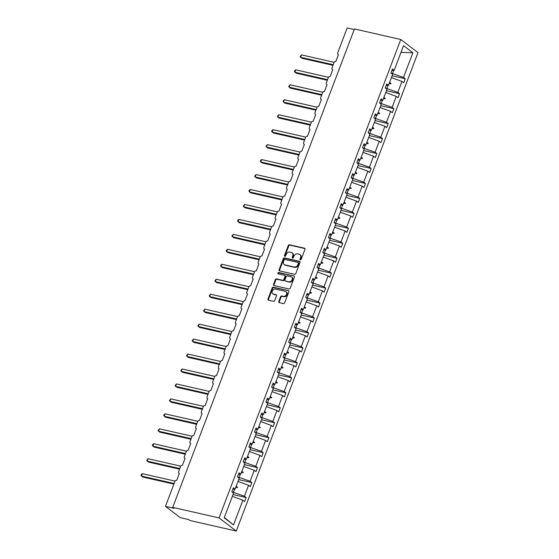 <?xml version="1.0" encoding="UTF-8"?>
<svg xmlns="http://www.w3.org/2000/svg" width="559" height="559" viewBox="0 0 559 559"><rect width="100%" height="100%" fill="white"/><g stroke="black" fill="none" stroke-linecap="round" stroke-linejoin="round"><path stroke-width="0.84" d="M300.344 259.858A0.72 0.58 -52.7 0 0 301.175 259.334L304.976 249.335A1.027 0.832 -52.7 0 0 304.501 248.203L289.478 244.786A1.027 0.832 -52.7 0 0 288.283 245.534L284.489 255.533A0.72 0.58 -52.7 0 0 285.656 255.798L286.145 254.506A3.291 2.655 -52.7 0 1 289.96 252.102L291.211 252.388A3.291 2.655 -52.7 0 1 292.064 252.78A3.291 2.655 -52.7 0 1 292.741 256.008L292.245 257.301A0.72 0.58 -52.7 0 0 293.419 257.566L293.908 256.274A3.291 2.655 -52.7 0 1 297.723 253.87L298.974 254.156A3.291 2.655 -52.7 0 1 299.827 254.548A3.291 2.655 -52.7 0 1 300.504 257.776L300.008 259.069A0.72 0.58 -52.7 0 0 300.344 259.858M278.766 301.497A1.027 0.832 -52.7 0 0 279.248 302.629L283.462 303.586A1.027 0.832 -52.7 0 0 284.65 302.838L288.87 291.728A1.027 0.832 -52.7 0 0 288.395 290.596L273.372 287.179A1.027 0.832 -52.7 0 0 272.184 287.927L267.964 299.037A1.027 0.832 -52.7 0 0 268.439 300.169L273.533 301.322A1.027 0.832 -52.7 0 0 274.721 300.574L276.53 295.823A1.027 0.832 -52.7 0 0 276.048 294.691L273.526 294.118A2.753 2.222 -52.7 0 1 272.813 293.782A2.753 2.222 -52.7 0 1 272.45 290.659A2.753 2.222 -52.7 0 1 275.44 289.08L285.328 291.33A2.753 2.222 -52.7 0 1 286.04 291.665A2.753 2.222 -52.7 0 1 286.404 294.789A2.753 2.222 -52.7 0 1 283.413 296.368L281.764 295.99A1.027 0.832 -52.7 0 0 280.576 296.745L278.766 301.497L279.262 301.874A1.027 0.832 -52.7 0 0 279.269 302.636M400.789 39.5L219.058 517.913L236.275 531.05L418.006 52.63L400.789 39.5L354.455 28.949L172.717 507.369L173.947 508.306L165.45 506.37L174.918 481.439A1.572 1.265 127.3 0 1 176.742 480.293L179.362 473.389A1.572 1.265 -52.7 0 1 178.628 471.663L180.599 466.486A1.572 1.265 127.3 0 1 182.423 465.34L185.043 458.436A1.572 1.265 -52.7 0 1 184.316 456.703L186.28 451.525A1.572 1.265 127.3 0 1 188.103 450.379L190.724 443.476A1.572 1.265 -52.7 0 1 189.997 441.75L191.961 436.572A1.572 1.265 127.3 0 1 193.784 435.426L196.405 428.522A1.572 1.265 -52.7 0 1 195.678 426.79L197.641 421.612A1.572 1.265 127.3 0 1 199.465 420.466L202.085 413.562A1.572 1.265 -52.7 0 1 201.359 411.836L203.322 406.659A1.572 1.265 127.3 0 1 205.146 405.513L207.766 398.609A1.572 1.265 -52.7 0 1 207.04 396.876L209.003 391.705A1.572 1.265 127.3 0 1 210.827 390.552L213.447 383.649A1.572 1.265 -52.7 0 1 212.72 381.923L214.684 376.745A1.572 1.265 127.3 0 1 216.508 375.599L219.128 368.695A1.572 1.265 -52.7 0 1 218.401 366.963L220.372 361.792A1.572 1.265 127.3 0 1 222.189 360.639L224.816 353.735A1.572 1.265 -52.7 0 1 224.082 352.009L226.053 346.832A1.572 1.265 127.3 0 1 227.869 345.686L230.497 338.782A1.572 1.265 -52.7 0 1 229.763 337.056L231.733 331.878A1.572 1.265 127.3 0 1 233.55 330.725L236.177 323.822A1.572 1.265 -52.7 0 1 235.444 322.096L237.414 316.918A1.572 1.265 127.3 0 1 239.238 315.772L241.858 308.868A1.572 1.265 -52.7 0 1 241.125 307.143L243.095 301.965A1.572 1.265 127.3 0 1 244.919 300.812L247.539 293.908A1.572 1.265 -52.7 0 1 246.812 292.182L248.776 287.005A1.572 1.265 127.3 0 1 250.6 285.859L253.22 278.955A1.572 1.265 -52.7 0 1 252.493 277.229L254.457 272.051A1.572 1.265 127.3 0 1 256.281 270.898L258.901 264.002A1.572 1.265 -52.7 0 1 258.174 262.269L260.138 257.091A1.572 1.265 127.3 0 1 261.961 255.945L264.582 249.041A1.572 1.265 -52.7 0 1 263.855 247.316L265.818 242.138A1.572 1.265 127.3 0 1 267.642 240.985L270.263 234.088A1.572 1.265 -52.7 0 1 269.536 232.355L271.499 227.178A1.572 1.265 127.3 0 1 273.323 226.032L275.943 219.128A1.572 1.265 -52.7 0 1 275.217 217.402L277.18 212.224A1.572 1.265 127.3 0 1 279.004 211.078L281.624 204.175A1.572 1.265 -52.7 0 1 280.897 202.442L282.868 197.264A1.572 1.265 127.3 0 1 284.685 196.118L287.312 189.215A1.572 1.265 -52.7 0 1 286.578 187.489L288.549 182.311A1.572 1.265 127.3 0 1 290.366 181.165L292.993 174.261A1.572 1.265 -52.7 0 1 292.259 172.528L294.23 167.351A1.572 1.265 127.3 0 1 296.046 166.205L298.674 159.301A1.572 1.265 -52.7 0 1 297.94 157.575L299.91 152.397A1.572 1.265 127.3 0 1 301.734 151.251L304.355 144.348A1.572 1.265 -52.7 0 1 303.621 142.615L305.591 137.437A1.572 1.265 127.3 0 1 307.415 136.291L310.035 129.388A1.572 1.265 -52.7 0 1 309.309 127.662L311.272 122.484A1.572 1.265 127.3 0 1 313.096 121.338L315.716 114.434A1.572 1.265 -52.7 0 1 314.99 112.701L316.953 107.524A1.572 1.265 127.3 0 1 318.777 106.378L321.397 99.474A1.572 1.265 -52.7 0 1 320.67 97.748L322.634 92.57A1.572 1.265 127.3 0 1 324.458 91.424L327.078 84.521A1.572 1.265 -52.7 0 1 326.351 82.788L328.315 77.61A1.572 1.265 127.3 0 1 330.138 76.464L332.759 69.561A1.572 1.265 -52.7 0 1 332.032 67.835L333.996 62.657A1.572 1.265 127.3 0 1 335.819 61.511L338.44 54.607A1.572 1.265 -52.7 0 1 337.713 52.874L347.181 27.95L354.224 29.55M219.058 517.913L172.717 507.369M294.579 274.315A1.027 0.832 -52.7 0 0 295.774 273.568L299.987 262.464A1.027 0.832 -52.7 0 0 299.512 261.332L284.489 257.909A1.027 0.832 -52.7 0 0 283.301 258.663L279.081 269.766A1.027 0.832 -52.7 0 0 279.556 270.898L294.579 274.315M294.432 277.096L290.212 288.199A1.027 0.832 -52.7 0 1 289.017 288.954L274.001 285.53A1.027 0.832 -52.7 0 1 273.519 284.398L275.328 279.647A1.027 0.832 -52.7 0 1 276.516 278.899L282.609 280.283A1.027 0.832 -52.7 0 0 283.804 279.535L284.999 276.384A1.027 0.832 -52.7 0 0 284.524 275.252L278.179 273.805A0.72 0.58 -52.7 0 1 278.682 272.492L293.95 275.964A1.027 0.832 -52.7 0 1 294.432 277.096M224.313 517.487L233.515 524.915L224.194 517.802L233.564 493.122L231.831 491.801L233.362 487.776L235.094 489.097L232.803 489.244M233.026 494.54L246.149 497.531L244.416 496.21L248.566 485.275L238.015 481.404M231.873 491.829L244.416 496.21M235.094 489.097L239.245 478.169L237.512 476.841L239.042 472.816L240.775 474.137L238.483 474.284M238.707 479.587L251.836 482.571L250.097 481.25L254.254 470.322L243.696 466.451M237.554 476.876L250.097 481.25M240.775 474.137L244.926 463.208L243.193 461.888L244.723 457.863L246.456 459.184L244.164 459.33M244.388 464.627L257.517 467.617L255.777 466.297L259.935 455.368L249.377 451.49M243.235 461.916L255.777 466.297M246.456 459.184L250.614 448.255L248.874 446.934L250.404 442.903L252.137 444.23L249.852 444.37M250.069 449.674L263.198 452.664L261.465 451.337L265.616 440.408L255.065 436.537M248.916 446.962L261.465 451.337M252.137 444.23L256.295 433.295L254.555 431.974L256.085 427.949L257.825 429.27L255.533 429.417M255.749 434.713L268.879 437.704L267.146 436.383L271.297 425.455L260.746 421.577M254.597 432.002L267.146 436.383M257.825 429.27L261.975 418.342L260.242 417.021L261.766 412.989L263.506 414.317L261.214 414.457M261.437 419.76L274.56 422.751L272.827 421.423L276.978 410.495L266.426 406.624M260.277 417.049L272.827 421.423M263.506 414.317L267.656 403.381L265.923 402.061L267.454 398.036L269.186 399.357L266.895 399.503M267.118 404.8L280.241 407.791L278.508 406.47L282.658 395.541L272.107 391.663M265.958 402.089L278.508 406.47M269.186 399.357L273.337 388.428L271.604 387.108L273.134 383.076L274.867 384.403L272.575 384.543M272.799 389.847L285.922 392.837L284.189 391.51L288.339 380.581L277.788 376.71M271.639 387.135L284.189 391.51M274.867 384.403L279.018 373.468L277.285 372.147L278.815 368.122L280.548 369.443L278.256 369.59M278.48 374.886L291.602 377.877L289.869 376.556L294.02 365.628L283.469 361.757M277.32 372.175L289.869 376.556M280.548 369.443L284.699 358.515L282.966 357.194L284.496 353.162L286.229 354.49L283.937 354.63M284.161 359.933L297.283 362.924L295.55 361.596L299.701 350.668L289.15 346.797M283.008 357.222L295.55 361.596M286.229 354.49L290.38 343.554L288.647 342.234L290.177 338.209L291.91 339.53L289.618 339.676M289.841 344.98L302.964 347.964L301.231 346.643L305.382 335.714L294.831 331.843M288.689 342.269L301.231 346.643M291.91 339.53L296.06 328.601L294.327 327.281L295.858 323.249L297.591 324.576L295.299 324.716M295.522 330.02L308.645 333.01L306.912 331.683L311.063 320.754L300.511 316.883M294.369 327.308L306.912 331.683M297.591 324.576L301.741 313.648L300.008 312.32L301.539 308.295L303.271 309.616L300.98 309.763M301.203 315.066L314.333 318.05L312.593 316.729L316.75 305.801L306.192 301.93M300.05 312.355L312.593 316.729M303.271 309.616L307.422 298.688L305.689 297.367L307.219 293.335L308.952 294.663L306.66 294.803M306.884 300.106L320.014 303.097L318.274 301.769L322.431 290.841L311.873 286.97M305.731 297.395L318.274 301.769M308.952 294.663L313.11 283.734L311.37 282.407L312.9 278.382L314.633 279.703L312.348 279.849M312.565 285.153L325.694 288.137L323.961 286.816L328.112 275.887L317.561 272.016M311.412 282.442L323.961 286.816M314.633 279.703L318.791 268.774L317.051 267.454L318.581 263.422L320.321 264.749L318.029 264.889M318.246 270.193L331.375 273.183L329.642 271.856L333.793 260.927L323.242 257.056M317.093 267.481L329.642 271.856M320.321 264.749L324.472 253.821L322.739 252.493L324.262 248.469L326.002 249.789L323.71 249.936M323.934 255.239L337.056 258.223L335.323 256.902L339.474 245.974L328.923 242.103M322.774 252.528L335.323 256.902M326.002 249.789L330.152 238.861L328.419 237.54L329.95 233.515L331.683 234.836L329.391 234.976M329.614 240.279L342.737 243.27L341.004 241.949L345.155 231.014L334.603 227.143M328.454 237.568L341.004 241.949M331.683 234.836L335.833 223.907L334.1 222.58L335.631 218.555L337.363 219.876L335.072 220.022M335.295 225.326L348.418 228.31L346.685 226.989L350.835 216.06L340.284 212.189M334.135 222.615L346.685 226.989M337.363 219.876L341.514 208.947L339.781 207.627L341.311 203.602L343.044 204.922L340.752 205.062M340.976 210.366L354.099 213.356L352.366 212.036L356.516 201.1L345.965 197.229M339.816 207.655L352.366 212.036M343.044 204.922L347.195 193.994L345.462 192.666L346.992 188.642L348.725 189.962L346.433 190.109M346.657 195.412L359.779 198.396L358.046 197.075L362.197 186.147L351.646 182.276M345.504 192.701L358.046 197.075M348.725 189.962L352.876 179.034L351.143 177.713L352.673 173.688L354.406 175.009L352.114 175.149M352.338 180.452L365.46 183.443L363.727 182.122L367.878 171.187L357.327 167.316M351.185 177.741L363.727 182.122M354.406 175.009L358.557 164.08L356.824 162.753L358.354 158.728L360.087 160.049L357.795 160.195M358.019 165.499L371.141 168.483L369.408 167.162L373.559 156.234L363.008 152.362M356.866 162.788L369.408 167.162M360.087 160.049L364.237 149.12L362.505 147.8L364.035 143.775L365.768 145.095L363.476 145.242M363.699 150.539L376.829 153.529L375.089 152.209L379.247 141.273L368.688 137.402M362.546 147.828L375.089 152.209M365.768 145.095L369.918 134.167L368.185 132.839L369.716 128.815L371.449 130.142L369.157 130.282M369.38 135.585L382.51 138.569L380.77 137.248L384.927 126.32L374.369 122.449M368.227 132.874L380.77 137.248M371.449 130.142L375.606 119.207L373.866 117.886L375.396 113.861L377.129 115.182L374.844 115.329M375.061 120.625L388.191 123.616L386.458 122.295L390.608 111.367L380.057 107.489M373.908 117.914L386.458 122.295M377.129 115.182L381.287 104.253L379.547 102.933L381.077 98.901L382.817 100.229L380.525 100.368M380.742 105.672L393.871 108.663L392.139 107.335L396.289 96.407L385.738 92.535M379.589 102.961L392.139 107.335M382.817 100.229L386.968 89.293L385.235 87.973L386.758 83.948L388.498 85.268L386.206 85.415M386.43 90.712L399.552 93.702L397.819 92.382L401.97 81.453L403.703 82.774L405.233 78.749L403.5 77.421L412.87 52.742L400.971 52.427M385.27 88.001L397.819 92.382M388.498 85.268L392.649 74.34L390.916 73.019L392.446 68.988L394.179 70.315L391.887 70.455M392.111 75.758L405.233 78.749M390.951 73.047L403.5 77.421M165.45 506.37L180.208 517.627L188.711 519.563L189.941 520.499L236.275 531.05M232.334 496.364L242.886 500.235L244.625 501.556L246.149 497.531M251.836 482.571L250.306 486.603L248.566 485.275M257.517 467.617L255.987 471.642L254.254 470.322M263.198 452.664L261.668 456.689L259.935 455.368M268.879 437.704L267.349 441.729L265.616 440.408M274.56 422.751L273.03 426.776L271.297 425.455M280.241 407.791L278.71 411.815L276.978 410.495M285.922 392.837L284.391 396.862L282.658 395.541M291.602 377.877L290.072 381.902L288.339 380.581M297.283 362.924L295.753 366.949L294.02 365.628M302.964 347.964L301.434 351.988L299.701 350.668M308.645 333.01L307.122 337.035L305.382 335.714M314.333 318.05L312.802 322.082L311.063 320.754M320.014 303.097L318.483 307.122L316.75 305.801M325.694 288.137L324.164 292.168L322.431 290.841M331.375 273.183L329.845 277.208L328.112 275.887M337.056 258.223L335.526 262.255L333.793 260.927M342.737 243.27L341.207 247.295L339.474 245.974M348.418 228.31L346.887 232.341L345.155 231.014M354.099 213.356L352.568 217.381L350.835 216.06M359.779 198.396L358.249 202.428L356.516 201.1M365.46 183.443L363.93 187.468L362.197 186.147M371.141 168.483L369.618 172.514L367.878 171.187M376.829 153.529L375.299 157.554L373.559 156.234M382.51 138.569L380.979 142.601L379.247 141.273M388.191 123.616L386.66 127.641L384.927 126.32M393.871 108.663L392.341 112.687L390.608 111.367M399.552 93.702L398.022 97.727L396.289 96.407M233.515 524.915L242.886 500.235M394.179 70.315L403.549 45.635L412.87 52.742M233.501 492.199L234.668 489.125M235.744 487.392L237.372 487.672L237.554 487.189L236.136 486.351M239.182 477.246L240.349 474.165M241.425 472.439L243.06 472.711L243.242 472.236L241.823 471.391M244.863 462.286L246.03 459.212M247.106 457.479L248.741 457.758L248.923 457.276L247.504 456.437M250.544 447.333L251.711 444.251M252.787 442.525L254.422 442.798L254.604 442.323L253.185 441.477M256.225 432.373L257.399 429.298M258.468 427.565L260.103 427.845L260.284 427.362L258.866 426.524M261.905 417.419L263.079 414.338M264.148 412.612L265.784 412.884L265.965 412.409L264.547 411.564M267.586 402.459L268.76 399.385M269.829 397.652L271.464 397.931L271.646 397.449L270.228 396.611M273.267 387.506L274.441 384.424M275.51 382.698L277.145 382.971L277.327 382.496L275.908 381.65M278.955 372.553L280.122 369.471M281.198 367.738L282.826 368.018L283.008 367.536L281.589 366.697M284.636 357.592L285.803 354.511M286.879 352.785L288.507 353.064L288.689 352.582L287.27 351.744M290.317 342.639L291.484 339.558M292.56 337.825L294.188 338.104L294.369 337.622L292.951 336.784M295.997 327.679L297.164 324.604M298.24 322.871L299.869 323.151L300.05 322.669L298.632 321.83M301.678 312.726L302.845 309.644M303.921 307.911L305.556 308.191L305.738 307.709L304.32 306.87M307.359 297.765L308.526 294.691M309.602 292.958L311.237 293.237L311.419 292.755L310 291.917M313.04 282.812L314.207 279.731M315.283 277.998L316.918 278.277L317.1 277.802L315.681 276.957M318.721 267.852L319.895 264.777M320.964 263.044L322.599 263.324L322.781 262.842L321.362 262.003M324.402 252.899L325.576 249.817M326.645 248.084L328.28 248.364L328.461 247.889L327.043 247.043M330.083 237.938L331.256 234.864M332.326 233.131L333.961 233.41L334.142 232.928L332.724 232.09M335.763 222.985L336.937 219.904M338.006 218.171L339.641 218.45L339.823 217.975L338.405 217.13M341.451 208.025L342.618 204.95M343.694 203.217L345.322 203.497L345.504 203.015L344.085 202.176M347.132 193.072L348.299 189.99M349.375 188.257L351.003 188.537L351.185 188.062L349.766 187.216M352.813 178.111L353.98 175.037M355.056 173.304L356.684 173.583L356.866 173.101L355.447 172.263M358.494 163.158L359.661 160.077M360.737 158.351L362.365 158.623L362.546 158.148L361.128 157.303M364.175 148.198L365.341 145.123M366.418 143.39L368.053 143.67L368.234 143.188L366.816 142.349M369.855 133.245L371.022 130.163M372.098 128.437L373.733 128.71L373.915 128.235L372.497 127.389M375.536 118.284L376.703 115.21M377.779 113.477L379.414 113.757L379.596 113.274L378.177 112.436M381.217 103.331L382.391 100.25M383.46 98.524L385.095 98.796L385.277 98.321L383.858 97.476M386.898 88.371L388.072 85.296M389.141 83.564L390.776 83.843L390.958 83.361L389.539 82.522M391.419 77.575L401.97 81.453M392.579 73.418L393.753 70.336M389.357 82.998L390.958 83.361M389.176 83.48L390.776 83.843M383.677 97.958L385.277 98.321M383.495 98.433L385.095 98.796M377.996 112.911L379.596 113.274M377.814 113.393L379.414 113.757M372.315 127.871L373.915 128.235M372.133 128.346L373.733 128.71M366.634 142.825L368.234 143.188M366.452 143.307L368.053 143.67M360.953 157.785L362.546 158.148M360.765 158.26L362.365 158.623M355.265 172.738L356.866 173.101M355.084 173.22L356.684 173.583M349.585 187.698L351.185 188.062M349.403 188.173L351.003 188.537M343.904 202.651L345.504 203.015M343.722 203.134L345.322 203.497M338.223 217.605L339.823 217.975M338.041 218.087L339.641 218.45M332.542 232.565L334.142 232.928M332.36 233.047L333.961 233.41M326.861 247.518L328.461 247.889M326.68 248L328.28 248.364M321.18 262.478L322.781 262.842M320.999 262.961L322.599 263.324M315.5 277.432L317.1 277.802M315.318 277.914L316.918 278.277M309.819 292.392L311.419 292.755M309.637 292.867L311.237 293.237M304.138 307.345L305.738 307.709M303.956 307.827L305.556 308.191M298.457 322.305L300.05 322.669M298.268 322.781L299.869 323.151M292.769 337.259L294.369 337.622M292.588 337.741L294.188 338.104M287.088 352.219L288.689 352.582M286.907 352.694L288.507 353.064M281.408 367.172L283.008 367.536M281.226 367.654L282.826 368.018M275.727 382.132L277.327 382.496M275.545 382.608L277.145 382.971M270.046 397.086L271.646 397.449M269.864 397.568L271.464 397.931M264.365 412.046L265.965 412.409M264.183 412.521L265.784 412.884M258.684 426.999L260.284 427.362M258.503 427.481L260.103 427.845M253.003 441.959L254.604 442.323M252.822 442.435L254.422 442.798M247.323 456.913L248.923 457.276M247.141 457.395L248.741 457.758M241.642 471.873L243.242 472.236M241.46 472.348L243.06 472.711M235.961 486.826L237.554 487.189M235.772 487.308L237.372 487.672M300.469 259.872A0.72 0.58 -52.7 0 1 300.504 259.446L300.994 258.146A3.291 2.655 -52.7 0 0 300.316 254.925L299.827 254.548M292.064 252.78L292.56 253.157A3.291 2.655 -52.7 0 1 293.23 256.378L292.741 257.678A0.72 0.58 -52.7 0 0 292.706 258.104M304.969 248.573L289.967 245.156A1.027 0.832 -52.7 0 0 288.779 245.911L284.978 255.91A0.72 0.58 -52.7 0 0 284.95 256.336M299.98 261.703L284.985 258.286A1.027 0.832 -52.7 0 0 283.79 259.041L279.57 270.144A1.027 0.832 -52.7 0 0 279.584 270.905M298.429 263.233A0.72 0.58 -52.7 0 0 298.094 262.437L284.908 259.439A0.72 0.58 -52.7 0 0 284.077 259.963L283.553 261.326A3.291 2.655 -52.7 0 0 284.231 264.554A3.291 2.655 -52.7 0 0 285.083 264.945L294.097 266.999A3.291 2.655 -52.7 0 0 297.912 264.596L298.429 263.233L298.918 263.61A0.72 0.58 -52.7 0 0 298.583 262.814M284.231 264.554L284.72 264.931A3.291 2.655 -52.7 0 0 285.572 265.322L285.083 264.945M298.918 263.61L298.401 264.973A3.291 2.655 -52.7 0 1 294.586 267.377L285.572 265.322M284.79 275.37L285.279 275.748A1.027 0.832 -52.7 0 1 285.495 276.754L284.293 279.905A1.027 0.832 -52.7 0 1 283.106 280.66L277.012 279.269A1.027 0.832 -52.7 0 0 275.818 280.024L274.015 284.776A1.027 0.832 -52.7 0 0 274.022 285.537M293.95 275.964L279.172 272.862A0.72 0.58 -52.7 0 0 278.312 273.833M288.933 281.722A2.753 2.222 -52.7 0 0 291.917 280.15A2.753 2.222 -52.7 0 0 291.56 277.019A2.753 2.222 -52.7 0 0 290.848 276.691L287.361 275.894A1.027 0.832 -52.7 0 0 286.166 276.649L284.971 279.8A1.027 0.832 -52.7 0 0 285.446 280.932L289.422 282.099A2.753 2.222 -52.7 0 0 292.413 280.52A2.753 2.222 -52.7 0 0 292.05 277.397L291.56 277.019M285.181 280.807L285.677 281.184A1.027 0.832 -52.7 0 0 285.942 281.303L285.446 280.932M289.422 282.099L285.942 281.303M286.04 291.665L286.529 292.036A2.753 2.222 -52.7 0 1 286.893 295.166A2.753 2.222 -52.7 0 1 283.909 296.745L282.26 296.368A1.027 0.832 -52.7 0 0 281.065 297.115L279.262 301.874M272.813 293.782L273.309 294.16A2.753 2.222 -52.7 0 0 274.015 294.488L273.526 294.118M276.516 295.061L274.015 294.488M288.395 290.596L273.868 287.557A1.027 0.832 -52.7 0 0 272.673 288.304L268.453 299.407A1.027 0.832 -52.7 0 0 268.467 300.169M332.982 65.326L301.762 58.22L300.071 56.592L301.448 54.88L300.532 57.284L333.213 64.718M301.448 54.88L334.163 62.328M327.301 80.279L296.081 73.173L294.39 71.545L294.754 70.588L295.767 69.84L294.852 72.237L327.532 79.678M295.767 69.84L328.475 77.289M321.621 95.24L290.401 88.133L288.71 86.505L290.086 84.793L289.171 87.19L321.851 94.632M290.086 84.793L322.795 92.242M315.94 110.193L284.72 103.087L283.029 101.458L283.392 100.501L284.398 99.754L283.49 102.15L316.17 109.592M284.398 99.754L317.114 107.202M310.259 125.153L279.039 118.047L277.348 116.419L278.717 114.707L277.809 117.104L310.49 124.545M278.717 114.707L311.433 122.155M304.578 140.106L273.358 133L271.667 131.372L272.03 130.415L273.037 129.667L272.128 132.064L304.809 139.505M273.037 129.667L305.752 137.116M298.897 155.067L267.677 147.96L265.986 146.332L267.356 144.62L266.447 147.017L299.128 154.459M267.356 144.62L300.071 152.069M293.216 170.02L261.996 162.914L260.305 161.285L260.669 160.328L261.675 159.581L260.767 161.977L293.447 169.419M261.675 159.581L294.39 167.029M287.536 184.98L256.315 177.874L254.618 176.246L255.994 174.534L255.086 176.93L287.759 184.372M255.994 174.534L288.71 181.982M281.848 199.933L250.635 192.827L248.937 191.199L249.3 190.242L250.313 189.494L249.405 191.891L282.078 199.332M250.313 189.494L283.029 196.943M276.167 214.894L244.954 207.787L243.256 206.159L244.632 204.447L243.724 206.844L276.398 214.286M244.632 204.447L277.348 211.896M270.486 229.847L239.266 222.741L237.575 221.112L237.938 220.155L238.952 219.407L238.036 221.804L270.717 229.246M238.952 219.407L271.667 226.856M264.805 244.807L233.585 237.701L231.894 236.073L233.271 234.361L232.355 236.757L265.036 244.199M233.271 234.361L265.979 241.809M259.124 259.76L227.904 252.654L226.213 251.026L226.577 250.069L227.59 249.321L226.674 251.718L259.355 259.159M227.59 249.321L260.298 256.77M253.444 274.721L222.223 267.607L220.532 265.986L220.896 265.022L221.902 264.274L220.994 266.671L253.674 274.113M221.902 264.274L254.618 271.723M247.763 289.674L216.543 282.568L214.852 280.939L216.221 279.234L215.313 281.631L247.993 289.066M216.221 279.234L248.937 286.683M242.082 304.634L210.862 297.521L209.171 295.893L210.54 294.188L209.632 296.584L242.313 304.026M210.54 294.188L243.256 301.636M236.401 319.587L205.181 312.481L203.49 310.853L204.86 309.148L203.951 311.545L236.632 318.979M204.86 309.148L237.575 316.597M230.72 334.548L199.5 327.434L197.809 325.806L199.179 324.101L198.27 326.498L230.951 333.94M199.179 324.101L231.894 331.55M225.039 349.501L193.819 342.394L192.121 340.766L193.498 339.061L192.589 341.458L225.263 348.893M193.498 339.061L226.213 346.503M219.352 364.461L188.138 357.348L186.44 355.72L187.817 354.015L186.909 356.411L219.582 363.853M187.817 354.015L220.532 361.463M213.671 379.414L182.458 372.308L180.76 370.68L182.136 368.975L181.228 371.372L213.901 378.806M182.136 368.975L214.852 376.417M207.99 394.374L176.77 387.261L175.079 385.633L176.455 383.928L175.54 386.325L208.221 393.767M176.455 383.928L209.171 391.377M202.309 409.328L171.089 402.221L169.398 400.593L170.774 398.881L169.859 401.285L202.54 408.72M170.774 398.881L203.483 406.33M196.628 424.281L165.408 417.175L163.717 415.547L164.08 414.589L165.094 413.842L164.178 416.238L196.859 423.68M165.094 413.842L197.802 421.29M190.947 439.241L159.727 432.135L158.036 430.507L159.406 428.795L158.497 431.192L191.178 438.633M159.406 428.795L192.121 436.244M185.267 454.194L154.046 447.088L152.355 445.46L152.719 444.503L153.725 443.755L152.817 446.152L185.497 453.594M153.725 443.755L186.44 451.204M179.586 469.155L148.366 462.048L146.675 460.42L148.044 458.708L147.136 461.105L179.816 468.547M148.044 458.708L180.76 466.157M173.905 484.108L142.685 477.002L140.994 475.374L141.357 474.416L142.363 473.669L141.455 476.065L174.135 483.507M142.363 473.669L175.079 481.117M300.994 258.146L300.504 257.776M292.741 257.678L292.245 257.301M293.23 256.378L292.741 256.008M284.978 255.91L284.489 255.533M288.779 245.911L288.283 245.534M289.967 245.156L289.478 244.786M304.955 248.552L304.501 248.203M300.504 259.446L300.008 259.069M279.57 270.144L279.081 269.766M283.79 259.041L283.301 258.663M284.985 258.286L284.489 257.909M299.966 261.682L299.512 261.332M294.586 267.377L294.097 266.999M298.401 264.973L297.912 264.596M274.015 284.776L273.519 284.398M275.818 280.024L275.328 279.647M277.012 279.269L276.516 278.899M283.106 280.66L282.609 280.283M284.293 279.905L283.804 279.535M285.495 276.754L284.999 276.384M279.172 272.862L278.682 272.492M281.065 297.115L280.576 296.745M282.26 296.368L281.764 295.99M283.909 296.745L283.413 296.368M276.509 295.04L276.048 294.691M268.453 299.407L267.964 299.037M272.673 288.304L272.184 287.927M273.868 287.557L273.372 287.179M338.405 54.698L338.034 54.419M332.724 69.658L332.353 69.372M327.043 84.612L326.673 84.332M321.362 99.572L320.992 99.285M315.681 114.525L315.311 114.246M310 129.485L309.63 129.199M304.32 144.439L303.949 144.159M298.639 159.399L298.268 159.112M292.958 174.352L292.581 174.073M287.27 189.312L286.9 189.026M281.589 204.266L281.219 203.986M275.908 219.226L275.538 218.939M270.228 234.179L269.857 233.9M264.547 249.139L264.176 248.853M258.866 264.093L258.496 263.813M253.185 279.046L252.815 278.766M247.504 294.006L247.134 293.72M241.823 308.959L241.453 308.68M236.143 323.92L235.772 323.633M230.462 338.873L230.084 338.593M224.774 353.833L224.404 353.547M219.093 368.786L218.723 368.507M213.412 383.747L213.042 383.46M207.731 398.7L207.361 398.42M202.051 413.66L201.68 413.374M196.37 428.613L195.999 428.334M190.689 443.573L190.319 443.287M185.008 458.527L184.638 458.247M179.327 473.487L178.957 473.2M298.772 262.905L298.282 262.527"/></g></svg>
